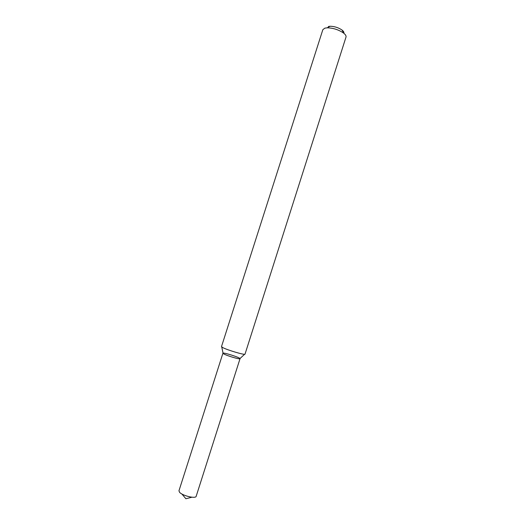 <?xml version="1.0" encoding="UTF-8"?>
<svg xmlns="http://www.w3.org/2000/svg" width="525" height="525" viewBox="0 0 525 525"><rect width="100%" height="100%" fill="white"/><g stroke="black" fill="none" stroke-linecap="round" stroke-linejoin="round"><path stroke-width="0.79" d="M244.598 354.277L239.984 358.549C241.421 359.979 227.568 356.055 223.834 353.968L223.04 353.141L221.753 346.986M222.738 347.576L221.491 346.618L322.842 29.676L324.863 28.147L327.134 27.818C333.132 27.95 338.618 29.702 343.58 33.068C345.516 34.591 346.323 35.923 346.008 37.065L245.024 354.126C245.346 355.392 227.502 350.155 222.738 347.576M343.809 33.246C344.203 32.366 343.632 31.316 342.097 30.089C338.467 27.622 334.464 26.342 330.074 26.257L328.401 26.493M240.03 358.687L196.173 496.296C195.838 498.953 182.621 495.817 179.616 492.345L178.953 490.803L222.922 353.227C222.902 352.026 240.739 357.722 240.03 358.687C240.22 359.671 227.299 355.911 223.834 353.968L222.922 353.227M330.074 26.257L327.134 27.818M342.097 30.089L343.58 33.068M181.88 493.999L185.902 498.75L191.933 497.208"/></g></svg>
